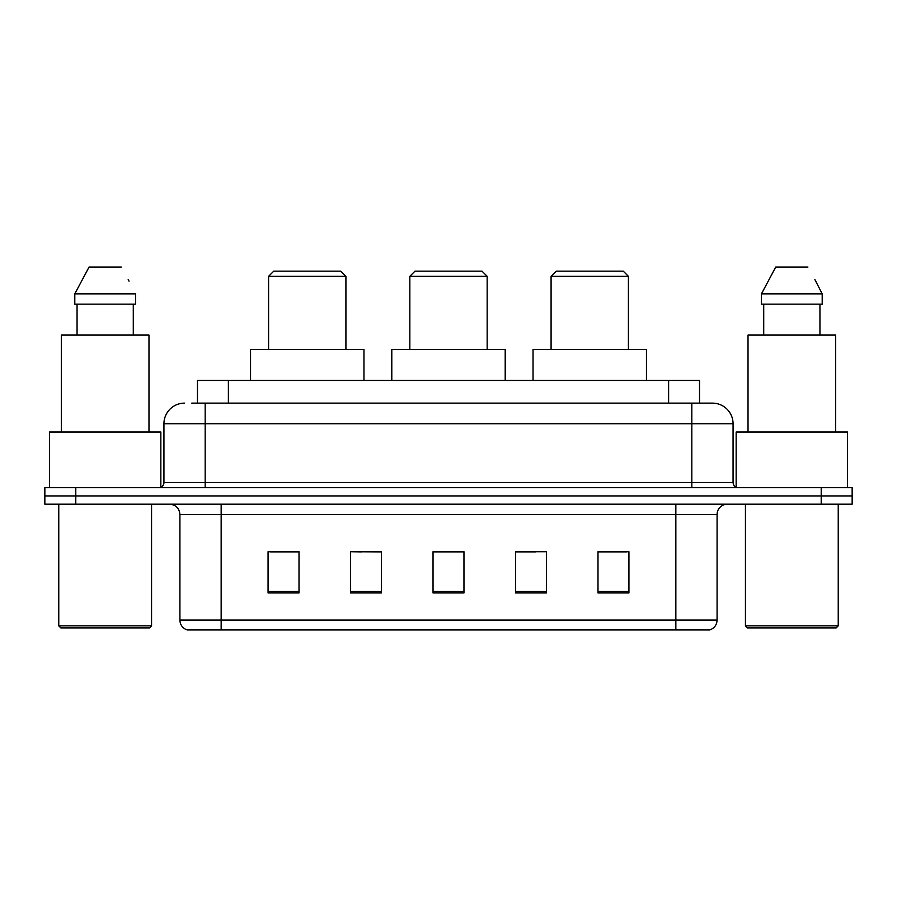<?xml version="1.0" encoding="UTF-8"?>
<svg xmlns="http://www.w3.org/2000/svg" width="897" height="897" viewBox="0 0 897 897"><rect width="100%" height="100%" fill="white"/><g stroke="black" fill="none" stroke-linecap="round" stroke-linejoin="round"><path stroke-width="1.35" d="M361.603 551.913L350.548 551.711L350.548 592.951L381.483 592.951L381.483 551.711L350.548 551.711L381.483 551.913M191.779 403.134L205.178 403.134L191.779 403.134L197.463 403.134L197.463 380.451L699.537 380.451L699.537 403.134M184.558 403.134A20.62 20.62 0 0 0 163.938 423.754L163.938 482.519A5.158 5.158 0 0 1 158.78 487.676M712.442 403.134A20.62 20.62 0 0 1 733.062 423.754L205.178 423.754L205.178 403.134L712.128 403.134M733.062 423.754L733.062 482.519C733.376 485.658 735.092 487.374 738.22 487.676M75.785 487.676L44.85 487.676L44.85 495.929L75.785 495.929L44.85 495.929L44.85 504.181L75.785 504.181L75.785 495.929L821.215 495.929L75.785 495.929L75.785 487.676L821.215 487.676L821.215 495.929L852.15 495.929L821.215 495.929L821.215 504.181L75.785 504.181M821.215 504.181L852.15 504.181L852.15 487.676L821.215 487.676M717.084 620.062C716.804 625.007 714.326 628.304 709.662 629.963L675.845 629.963L675.845 620.062L717.084 620.062L717.084 514.486A10.316 10.316 0 0 1 727.4 504.181M675.845 629.963L187.338 629.963A10.316 10.316 0 0 1 179.916 620.062L179.916 514.486C179.299 508.229 175.868 504.787 169.6 504.181M628.932 592.951L628.932 551.711L597.996 551.711L597.996 592.951L628.932 592.951M546.452 592.951L546.452 551.711L515.517 551.711L515.517 592.951L546.452 592.951M299.004 592.951L299.004 551.711L268.068 551.711L268.068 592.951L299.004 592.951M463.962 592.951L463.962 551.711L433.038 551.711L433.038 592.951L463.962 592.951M597.996 551.913L626.868 551.913M270.132 551.913L299.004 551.913M515.517 551.913L535.397 551.913M463.962 551.913L433.038 551.913M149.496 627.9L60.828 627.9L58.765 625.837L151.559 625.837L149.496 627.9M58.765 504.181L58.765 625.837M151.559 504.181L151.559 625.837M160.843 487.25L160.843 432.006L49.492 432.006L49.492 487.676M148.98 432.006L148.98 335.086L61.344 335.086L61.344 432.006M133.283 304.15L133.283 335.086L133.283 304.15M74.799 293.846L89.072 267.037L74.799 293.846L74.799 304.15L135.537 304.15L135.537 293.846L74.799 293.846M129.022 281.109L128.204 279.561M77.052 304.15L77.052 335.086M121.263 267.037L89.072 267.037M409.839 276.321L487.161 276.321L482.014 271.163L414.986 271.163L409.839 276.321L409.839 349.516M487.161 276.321L487.161 349.516M505.202 380.451L505.202 349.516L391.798 349.516L391.798 380.451M268.584 276.321L345.917 276.321L340.759 271.163L273.742 271.163L268.584 276.321L268.584 349.516M345.917 276.321L345.917 349.516M363.958 380.451L363.958 349.516L250.543 349.516L250.543 380.451M551.083 276.321L628.416 276.321L623.258 271.163L556.241 271.163L551.083 276.321L551.083 349.516M628.416 276.321L628.416 349.516M646.457 380.451L646.457 349.516L533.042 349.516L533.042 380.451M836.172 627.9L747.504 627.9L745.441 625.837L838.235 625.837L836.172 627.9M745.441 504.181L745.441 625.837M838.235 504.181L838.235 625.837M847.508 487.676L847.508 432.006L736.157 432.006L736.157 487.25M835.656 432.006L835.656 335.086L748.02 335.086L748.02 432.006M815.687 281.109L822.201 293.846L761.463 293.846L775.737 267.037L761.463 293.846L761.463 304.15L822.201 304.15L822.201 293.846L822.201 304.15M822.201 293.846L814.88 279.561M763.717 304.15L763.717 335.086M819.948 335.086L819.948 304.15M807.928 267.037L775.737 267.037M228.387 403.134L228.387 380.451M668.613 403.134L668.613 380.451M205.178 487.676L205.178 423.754L163.938 423.754M163.938 482.519L733.062 482.519M691.822 403.134L691.822 487.676M675.845 504.181L675.845 514.486L179.916 514.486M717.084 514.486L675.845 514.486L675.845 620.062L221.155 620.062L221.155 629.963M179.916 620.062L221.155 620.062L221.155 504.181M463.962 591.515L433.038 591.515M381.483 591.515L350.548 591.515M299.004 591.515L268.068 591.515M546.452 591.515L515.517 591.515M628.932 591.515L597.996 591.515"/></g></svg>
